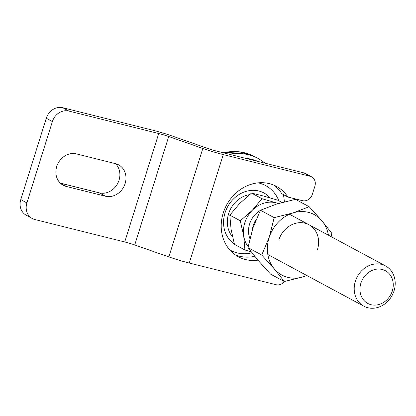 <?xml version="1.0" encoding="UTF-8"?>
<svg xmlns="http://www.w3.org/2000/svg" width="416" height="416" viewBox="0 0 416 416"><rect width="100%" height="100%" fill="white"/><g stroke="black" fill="none" stroke-linecap="round" stroke-linejoin="round"><path stroke-width="0.62" d="M232.549 236.839A25.298 21.866 -61.7 0 1 228.764 213.226A25.298 21.866 -61.7 0 1 249.491 194.667M392.2 291.304A18.58 16.058 -61.7 0 1 370.765 304.621A18.58 16.058 -61.7 0 1 361 282.854A18.58 16.058 -61.7 0 1 382.434 269.537A18.58 16.058 -61.7 0 1 392.2 291.304M282.043 202.472L277.841 200.21L263.598 196.066L251.508 193.076L239.59 203.538L229.814 215.15L231.057 229.174L234.452 244.353L244.92 249.985L251.196 251.878M393.905 291.262A22.864 19.765 -61.7 0 1 363.87 306.197A22.864 19.765 -61.7 0 1 355.498 280.857A22.864 19.765 -61.7 0 1 385.533 265.923A22.864 19.765 -61.7 0 1 393.905 291.262M261.976 198.708L252.247 210.345A27.154 23.468 -61.7 0 1 276.26 202.878L261.976 198.708L251.508 193.076M248.17 246.667A27.154 23.468 -61.7 0 1 243.719 235.986A27.154 23.468 -61.7 0 1 252.247 210.345L240.282 220.782L243.719 235.986L244.92 249.985M278.507 203.476L276.26 202.878A27.154 23.468 -61.7 0 1 278.283 203.538M240.282 220.782L229.814 215.15M309.197 206.731L293.041 212.909A34.299 29.645 -61.7 0 1 321.844 220.714L309.197 206.731L295.454 199.342L276.583 204.058L260.426 210.236L252.85 228.202L247.988 247.629L257.925 260.151L270.572 274.128L284.315 281.523L303.186 276.806A34.299 29.645 -61.7 0 1 274.383 269.001A34.299 29.645 -61.7 0 1 269.308 237.058A34.299 29.645 -61.7 0 1 293.041 212.909L274.17 217.63L269.308 237.058L261.732 255.024L274.383 269.001L284.315 281.523M331.12 236.647L331.781 233.236L321.844 220.714A34.299 29.645 -61.7 0 1 328.406 235.191M278.912 239.658A22.864 19.765 -61.7 0 1 305.292 223.267A22.864 19.765 -61.7 0 1 317.314 250.058M306.738 275.465A34.299 29.645 -61.7 0 1 303.186 276.806L306.946 275.574M274.17 217.63L260.426 210.236M261.732 255.024L247.988 247.629M26.889 202.92L52.38 121.586L46.29 118.243L20.8 199.576A14.29 12.49 -61.2 0 0 26.13 215.15L32.219 218.494A14.29 12.49 -61.2 0 1 26.889 202.92L20.8 199.576M52.38 121.586A14.29 12.49 -61.2 0 1 68.843 111.077L62.754 107.734A14.29 12.49 -61.2 0 0 46.29 118.243M68.843 111.077L158.72 133.52L124.727 241.966L34.85 219.528A14.29 12.49 -61.2 0 1 32.219 218.494M284.357 281.512A8.575 7.493 -61.2 0 1 276.11 284.721L189.264 263.037L223.252 154.591L310.102 176.275A8.575 7.493 -61.2 0 1 311.678 176.894A8.575 7.493 -61.2 0 1 314.876 186.238L312.328 194.371A8.575 7.493 118.8 0 1 302.453 200.673L287.903 197.044A40.014 34.97 118.8 0 0 276.676 186.514A40.014 34.97 118.8 0 0 226.756 204.745A40.014 34.97 118.8 0 0 238.134 256.656A40.014 34.97 118.8 0 0 257.941 260.172M124.727 241.966A13.718 1.498 -162.6 0 1 134.732 244.977L168.844 256.896A28.012 3.058 17.4 0 0 189.264 263.037M115.456 163.644A17.15 14.986 118.8 0 1 119.033 180.253A17.15 14.986 118.8 0 1 99.278 192.858L60.31 183.128M310.102 176.275L304.013 172.931L217.168 151.247A13.718 1.498 17.4 0 1 207.163 148.236L173.051 136.318A28.012 3.058 17.4 0 0 152.63 130.172L62.754 107.734M76.482 153.915L115.565 163.67A17.15 14.986 118.8 0 1 118.721 164.908A17.15 14.986 118.8 0 1 125.117 183.596A17.15 14.986 118.8 0 1 105.368 196.206L66.284 186.446A17.15 14.986 118.8 0 1 63.128 185.208A17.15 14.986 118.8 0 1 56.732 166.52A17.15 14.986 118.8 0 1 76.482 153.915M158.72 133.52A13.718 1.498 -162.6 0 1 168.719 136.526L202.831 148.444A28.012 3.058 17.4 0 0 223.252 154.591M304.013 172.931A8.575 7.493 -61.2 0 1 305.594 173.55L311.678 176.894M287.903 197.044L281.814 193.7A40.014 34.97 118.8 0 0 273.536 185.016M235.186 254.81A40.014 34.97 118.8 0 0 254.717 256.308M234.343 243.963A29.51 25.506 -61.7 0 1 225.228 212.269A29.51 25.506 -61.7 0 1 270.171 197.917M251.904 252.788A36.811 31.819 -61.7 0 1 229.668 249.803M229.081 154.222A57.164 49.41 -61.7 0 1 258.482 158.626L254.935 156.718A57.164 49.41 -61.7 0 0 223.278 152.776M258.092 182.853A36.811 31.819 -61.7 0 1 278.814 200.736M245.128 158.231A54.621 47.211 -61.7 0 1 258.019 161.45M283.421 194.579A54.621 47.211 -61.7 0 1 284.284 201.885M260.343 210.408A21.44 18.528 118.3 0 0 249.902 238.571M256.116 219.528A18.58 16.058 118.3 0 0 252.429 229.497M60.388 183.206L66.284 186.446M99.278 192.858L105.368 196.206M168.844 256.896L202.831 148.444M168.719 136.526L134.732 244.977M223.106 152.729L239.621 151.856L254.935 156.718M284.378 201.859L283.629 194.693M265.611 163.342L258.482 158.626M363.87 306.197L267.821 254.53M385.533 265.923L289.484 214.25"/></g></svg>

